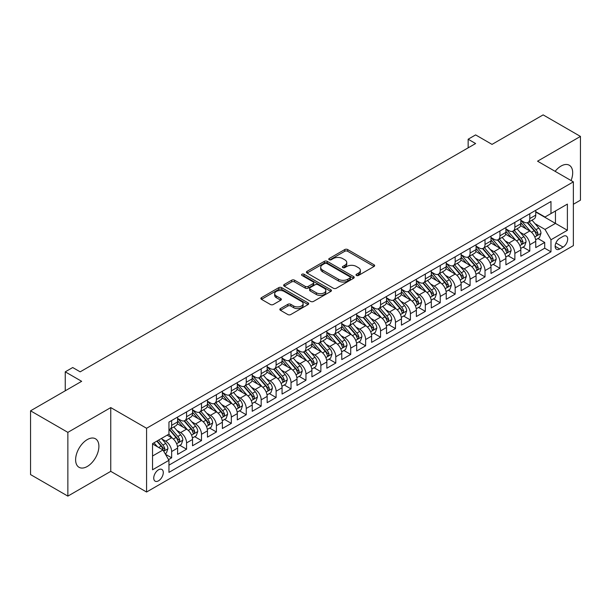 <?xml version="1.0" encoding="UTF-8"?>
<svg xmlns="http://www.w3.org/2000/svg" width="611" height="611" viewBox="0 0 611 611"><rect width="100%" height="100%" fill="white"/><g stroke="black" fill="none" stroke-linecap="round" stroke-linejoin="round"><path stroke-width="0.92" d="M356.427 275.454A1.451 0.84 0 0 0 358.481 275.454L374.039 266.472A2.07 1.199 0 0 0 374.65 265.625A2.07 1.199 0 0 0 374.039 264.777L347.674 249.555A2.07 1.199 0 0 0 344.749 249.555L329.184 258.545A1.451 0.84 0 0 0 328.756 259.133A1.451 0.84 0 0 0 329.184 259.728A1.451 0.84 0 0 0 331.231 259.728L333.247 258.568A6.629 3.826 0 0 1 342.626 258.568L344.818 259.835A6.629 3.826 0 0 1 346.758 262.539A6.629 3.826 0 0 1 344.818 265.243L342.809 266.411A1.451 0.84 0 0 0 342.381 266.999A1.451 0.84 0 0 0 342.809 267.595A1.451 0.84 0 0 0 344.856 267.595L346.872 266.427A6.629 3.826 0 0 1 356.244 266.427L358.443 267.694A6.629 3.826 0 0 1 360.383 270.406A6.629 3.826 0 0 1 358.443 273.109L356.427 274.27A1.451 0.84 0 0 0 356.007 274.866A1.451 0.84 0 0 0 356.427 275.454L356.427 274.27M87.258 466.483A16.459 9.501 120 0 0 98.012 451.972A16.459 9.501 120 0 0 95.484 438.782A16.459 9.501 120 0 0 87.258 439.599A16.459 9.501 120 0 0 76.505 454.103A16.459 9.501 120 0 0 79.025 467.293A16.459 9.501 120 0 0 87.258 466.483M571.071 180.543A16.459 9.501 120 0 0 569.284 165.245A16.459 9.501 120 0 0 561.051 166.055A16.459 9.501 120 0 0 555.132 171.34M158.509 480.826A6.752 3.903 120 0 0 162.923 474.877A6.752 3.903 120 0 0 161.892 469.462A6.752 3.903 120 0 0 158.509 469.798A6.752 3.903 120 0 0 154.102 475.748A6.752 3.903 120 0 0 155.133 481.163A6.752 3.903 120 0 0 158.509 480.826M280.441 308.586A2.07 1.199 0 0 0 279.838 309.433A2.07 1.199 0 0 0 280.441 310.273L287.842 314.55A2.07 1.199 0 0 0 290.767 314.55L308.051 304.568A2.07 1.199 0 0 0 308.662 303.72A2.07 1.199 0 0 0 308.051 302.88L281.686 287.659A2.07 1.199 0 0 0 278.761 287.659L261.477 297.633A2.07 1.199 0 0 0 260.866 298.481A2.07 1.199 0 0 0 261.477 299.329L270.413 304.484A2.07 1.199 0 0 0 273.338 304.484L280.739 300.215A2.07 1.199 0 0 0 281.343 299.367A2.07 1.199 0 0 0 280.739 298.519L276.309 295.961A5.545 3.2 0 0 1 274.683 293.7A5.545 3.2 0 0 1 278.104 290.744A5.545 3.2 0 0 1 284.146 291.439L301.498 301.46A5.545 3.2 0 0 1 303.125 303.72A5.545 3.2 0 0 1 299.703 306.676A5.545 3.2 0 0 1 293.662 305.989L290.767 304.316A2.07 1.199 0 0 0 287.842 304.316L280.441 308.586L280.441 310.273M573.362 204.265L580.45 200.179L580.45 136.421L543.141 114.883L492.031 144.387L475.618 134.909L468.156 139.216L475.618 143.532L80.171 371.839L72.709 367.532L65.247 371.839L65.247 390.796M67.859 432.367L67.859 496.117L110.759 471.348L110.759 407.59L67.859 432.367L30.55 410.821L81.66 381.317L65.247 371.839M110.759 407.59L146.571 428.273L573.362 181.864L573.362 245.622L146.571 492.023L146.571 428.273M580.45 136.421L537.55 161.189L573.362 181.864M333.392 288.247A2.07 1.199 0 0 0 336.325 288.247L353.609 278.265A2.07 1.199 0 0 0 354.212 277.425A2.07 1.199 0 0 0 353.609 276.577L327.244 261.355A2.07 1.199 0 0 0 324.311 261.355L307.028 271.337A2.07 1.199 0 0 0 306.424 272.178A2.07 1.199 0 0 0 307.028 273.025L333.392 288.247M302.552 275.767A1.451 0.84 0 0 1 304.026 275.973L304.026 274.255L330.834 289.729A2.07 1.199 0 0 1 331.437 290.576A2.07 1.199 0 0 1 330.834 291.416L313.55 301.399A2.07 1.199 0 0 1 310.617 301.399L284.252 286.177L291.646 281.938L291.646 280.212L284.252 284.482A2.07 1.199 0 0 0 283.649 285.329A2.07 1.199 0 0 0 284.252 286.177L284.252 284.482M291.646 281.938A2.07 1.199 0 0 1 294.578 281.938L294.578 280.212A2.07 1.199 0 0 0 291.646 280.212M294.578 280.212L305.271 286.383A2.07 1.199 0 0 0 308.204 286.383L313.107 283.557A2.07 1.199 0 0 0 313.718 282.71A2.07 1.199 0 0 0 313.107 281.862L301.979 275.439A1.451 0.84 0 0 1 301.551 274.843A1.451 0.84 0 0 1 302.445 274.072A1.451 0.84 0 0 1 304.026 274.255M67.859 496.117L30.55 474.579L30.55 410.821M168.544 459.609L171.645 457.822L165.451 454.248M161.93 439.034L165.673 441.195A8.439 4.873 60 0 1 171.645 451.537L177.61 448.084L177.61 454.378L186.569 449.207L179.779 445.289M176.854 430.419L180.596 432.58A8.439 4.873 60 0 1 186.569 442.914L192.534 439.469L192.534 445.763L201.493 440.592L194.703 436.674M191.77 421.804L195.52 423.965A8.439 4.873 60 0 1 201.493 434.299L207.457 430.854L207.457 437.148L216.409 431.977L209.619 428.059M206.694 413.181L210.444 415.35A8.439 4.873 60 0 1 216.409 425.684L222.381 422.239L222.381 428.532L231.332 423.362L224.543 419.444M221.617 404.566L225.367 406.735A8.439 4.873 60 0 1 231.332 417.069L237.305 413.624L237.305 419.917L246.256 414.747L239.466 410.829M236.541 395.951L240.291 398.12A8.439 4.873 60 0 1 246.256 408.453L252.228 405.009L252.228 411.302L261.18 406.132L254.39 402.206M251.465 387.336L255.207 389.505A8.439 4.873 60 0 1 261.18 399.838L267.152 396.394L267.152 402.68L276.103 397.517L269.314 393.591M266.388 378.721L270.131 380.882A8.439 4.873 60 0 1 276.103 391.223L282.068 387.779L282.068 394.064L291.027 388.901L284.237 384.976M281.312 370.106L285.054 372.267A8.439 4.873 60 0 1 291.027 382.608L296.992 379.164L296.992 385.449L305.951 380.286L299.161 376.361M296.236 361.491L299.978 363.652A8.439 4.873 60 0 1 305.951 373.993L311.916 370.549L311.916 376.834L320.867 371.664L314.077 367.746M311.152 352.875L314.902 355.037A8.439 4.873 60 0 1 320.867 365.378L326.839 361.933L326.839 368.219L335.79 363.049L329.001 359.131M326.075 344.26L329.825 346.422A8.439 4.873 60 0 1 335.79 356.763L341.763 353.318L341.763 359.604L350.714 354.433L343.924 350.515M340.999 335.645L344.749 337.807A8.439 4.873 60 0 1 350.714 348.148L356.687 344.703L356.687 350.989L365.638 345.818L358.848 341.9M355.923 327.03L359.673 329.192A8.439 4.873 60 0 1 365.638 339.533L371.61 336.088L371.61 342.374L380.561 337.203L373.772 333.285M370.846 318.415L374.589 320.576A8.439 4.873 60 0 1 380.561 330.918L386.526 327.473L386.526 333.759L395.485 328.588L388.695 324.67M385.77 309.8L389.513 311.961A8.439 4.873 60 0 1 395.485 322.303L401.45 318.858L401.45 325.144L410.409 319.973L403.619 316.055M400.694 301.185L404.436 303.346A8.439 4.873 60 0 1 410.409 313.687L416.374 310.235L416.374 316.529L425.332 311.358L418.543 307.44M415.61 292.57L419.36 294.731A8.439 4.873 60 0 1 425.332 305.072L431.297 301.62L431.297 307.913L440.248 302.743L433.459 298.825M430.534 283.955L434.284 286.116A8.439 4.873 60 0 1 440.248 296.457L446.221 293.005L446.221 299.298L455.172 294.128L448.382 290.21M445.457 275.34L449.207 277.501A8.439 4.873 60 0 1 455.172 287.842L461.145 284.39L461.145 290.683L470.096 285.513L463.306 281.595M460.381 266.724L464.131 268.886A8.439 4.873 60 0 1 470.096 279.219L476.068 275.775L476.068 282.068L485.019 276.898L478.23 272.98M475.305 258.102L479.047 260.271A8.439 4.873 60 0 1 485.019 270.604L490.992 267.16L490.992 273.453L499.943 268.282L493.153 264.364M490.228 249.487L493.971 251.656A8.439 4.873 60 0 1 499.943 261.989L505.908 258.545L505.908 264.838L514.867 259.667L508.077 255.749M505.152 240.871L508.894 243.041A8.439 4.873 60 0 1 514.867 253.374L520.832 249.93L520.832 256.223L529.79 251.052L529.79 244.759A8.439 4.873 -120 0 0 523.818 234.425L520.076 232.256M523.001 247.127L529.79 251.052M177.61 448.084A8.439 4.873 -120 0 0 171.645 437.751L167.17 435.162M192.534 439.469A8.439 4.873 -120 0 0 186.569 429.136L177.335 423.805M207.457 430.854A8.439 4.873 -120 0 0 201.493 420.521L192.259 415.19M222.381 422.239A8.439 4.873 -120 0 0 216.409 411.898L207.182 406.575M237.305 413.624A8.439 4.873 -120 0 0 231.332 403.283L222.106 397.96M252.228 405.009A8.439 4.873 -120 0 0 246.256 394.668L237.03 389.344M267.152 396.394A8.439 4.873 -120 0 0 261.18 386.053L251.953 380.729M282.068 387.779A8.439 4.873 -120 0 0 276.103 377.438L266.877 372.114M296.992 379.164A8.439 4.873 -120 0 0 291.027 368.823L281.793 363.499M311.916 370.549A8.439 4.873 -120 0 0 305.951 360.207L296.717 354.884M326.839 361.933A8.439 4.873 -120 0 0 320.867 351.592L311.641 346.261M341.763 353.318A8.439 4.873 -120 0 0 335.79 342.977L326.564 337.646M356.687 344.703A8.439 4.873 -120 0 0 350.714 334.362L341.488 329.031M371.61 336.088A8.439 4.873 -120 0 0 365.638 325.747L356.412 320.416M386.526 327.473A8.439 4.873 -120 0 0 380.561 317.132L371.335 311.801M401.45 318.858A8.439 4.873 -120 0 0 395.485 308.517L386.251 303.186M416.374 310.235A8.439 4.873 -120 0 0 410.409 299.902L401.175 294.571M431.297 301.62A8.439 4.873 -120 0 0 425.332 291.287L416.099 285.956M446.221 293.005A8.439 4.873 -120 0 0 440.248 282.672L431.022 277.341M461.145 284.39A8.439 4.873 -120 0 0 455.172 274.056L445.946 268.725M476.068 275.775A8.439 4.873 -120 0 0 470.096 265.441L460.87 260.11M490.992 267.16A8.439 4.873 -120 0 0 485.019 256.826L475.793 251.495M505.908 258.545A8.439 4.873 -120 0 0 499.943 248.203L490.717 242.88M520.832 249.93A8.439 4.873 -120 0 0 514.867 239.588L505.633 234.265M563.067 236.404L559.783 238.298A6.545 3.781 120 0 0 555.506 244.064A6.545 3.781 120 0 0 556.514 249.303A6.545 3.781 120 0 0 559.783 248.983L563.067 247.088A6.545 3.781 120 0 0 567.336 241.322A6.545 3.781 120 0 0 566.336 236.083A6.545 3.781 120 0 0 563.067 236.404M152.544 456.012L162.992 449.979L168.957 460.32L168.957 472.379L550.977 251.824L550.977 239.764L545.012 229.423L534.992 223.641M168.957 460.32L152.544 469.798L152.544 443.609L168.957 434.131L168.957 422.071L550.977 201.508L550.977 213.575L567.39 204.097L567.39 230.286L550.977 239.764M177.61 418.451L180.596 420.169A8.439 4.873 60 0 0 184.82 420.589L190.785 417.145A8.439 4.873 -120 0 0 192.534 413.28L192.534 408.453M192.534 409.836L195.52 411.554A8.439 4.873 60 0 0 199.744 411.974L205.708 408.53A8.439 4.873 -120 0 0 207.457 404.665L207.457 399.838M207.457 401.221L210.444 402.939A8.439 4.873 60 0 0 214.667 403.359L220.632 399.915A8.439 4.873 -120 0 0 222.381 396.05L222.381 391.223M222.381 392.606L225.367 394.324A8.439 4.873 60 0 0 229.583 394.744L235.556 391.3A8.439 4.873 -120 0 0 237.305 387.435L237.305 382.608M237.305 383.991L240.291 385.709A8.439 4.873 60 0 0 244.507 386.129L250.479 382.685A8.439 4.873 -120 0 0 252.228 378.82L252.228 373.993M252.228 375.375L255.207 377.094A8.439 4.873 60 0 0 259.431 377.514L265.403 374.069A8.439 4.873 -120 0 0 267.152 370.205L267.152 365.378M267.152 366.753L270.131 368.479A8.439 4.873 60 0 0 274.354 368.899L280.327 365.454A8.439 4.873 -120 0 0 282.068 361.59L282.068 356.763M282.068 358.138L285.054 359.864A8.439 4.873 60 0 0 289.278 360.284L295.243 356.839A8.439 4.873 -120 0 0 296.992 352.975L296.992 348.148M296.992 349.523L299.978 351.249A8.439 4.873 60 0 0 304.202 351.669L310.167 348.217A8.439 4.873 -120 0 0 311.916 344.36L311.916 339.533M311.916 340.907L314.902 342.634A8.439 4.873 60 0 0 319.125 343.054L325.09 339.601A8.439 4.873 -120 0 0 326.839 335.737L326.839 330.918M326.839 332.292L329.825 334.018A8.439 4.873 60 0 0 334.041 334.438L340.014 330.986A8.439 4.873 -120 0 0 341.763 327.122L341.763 322.303M341.763 323.677L344.749 325.403A8.439 4.873 60 0 0 348.965 325.823L354.938 322.371A8.439 4.873 -120 0 0 356.687 318.507L356.687 313.687M356.687 315.062L359.673 316.788A8.439 4.873 60 0 0 363.889 317.201L369.861 313.756A8.439 4.873 -120 0 0 371.61 309.892L371.61 305.072M371.61 306.447L374.589 308.173A8.439 4.873 60 0 0 378.812 308.586L384.785 305.141A8.439 4.873 -120 0 0 386.526 301.276L386.526 296.45M386.526 297.832L389.513 299.558A8.439 4.873 60 0 0 393.736 299.97L399.701 296.526A8.439 4.873 -120 0 0 401.45 292.661L401.45 287.834M401.45 289.217L404.436 290.943A8.439 4.873 60 0 0 408.66 291.355L414.625 287.911A8.439 4.873 -120 0 0 416.374 284.046L416.374 279.219M416.374 280.602L419.36 282.328A8.439 4.873 60 0 0 423.583 282.74L429.548 279.296A8.439 4.873 -120 0 0 431.297 275.431L431.297 270.604M431.297 271.987L434.284 273.705A8.439 4.873 60 0 0 438.507 274.125L444.472 270.681A8.439 4.873 -120 0 0 446.221 266.816L446.221 261.989M446.221 263.372L449.207 265.09A8.439 4.873 60 0 0 453.423 265.51L459.396 262.066A8.439 4.873 -120 0 0 461.145 258.201L461.145 253.374M461.145 254.756L464.131 256.475A8.439 4.873 60 0 0 468.347 256.895L474.319 253.45A8.439 4.873 -120 0 0 476.068 249.586L476.068 244.759M476.068 246.141L479.047 247.86A8.439 4.873 60 0 0 483.27 248.28L489.243 244.835A8.439 4.873 -120 0 0 490.992 240.971L490.992 236.144M490.992 237.526L493.971 239.245A8.439 4.873 60 0 0 498.194 239.665L504.167 236.22A8.439 4.873 -120 0 0 505.908 232.356L505.908 227.529M505.908 228.911L508.894 230.63A8.439 4.873 60 0 0 513.118 231.05L519.083 227.605A8.439 4.873 -120 0 0 520.832 223.741L520.832 218.914M168.957 465.147L544.707 248.203L544.707 242.437L535.755 247.608L535.755 241.314A8.439 4.873 -120 0 0 529.79 230.973L520.557 225.65M520.832 220.296L523.818 222.014A8.439 4.873 -120 0 0 528.041 222.435A8.439 4.873 -120 0 0 529.79 218.57L529.79 213.743M528.041 222.435L534.006 218.99A8.439 4.873 -120 0 0 535.755 215.125L535.755 210.299M171.645 420.513L171.645 425.34A8.439 4.873 60 0 1 169.896 429.205A8.439 4.873 60 0 1 168.957 429.548M169.896 429.205L175.861 425.76A8.439 4.873 -120 0 0 177.61 421.896L177.61 417.069M186.569 411.898L186.569 416.725A8.439 4.873 60 0 1 184.82 420.589M201.493 403.283L201.493 408.11A8.439 4.873 60 0 1 199.744 411.974M216.409 394.668L216.409 399.495A8.439 4.873 60 0 1 214.667 403.359M231.332 386.053L231.332 390.88A8.439 4.873 60 0 1 229.583 394.744M246.256 377.438L246.256 382.265A8.439 4.873 60 0 1 244.507 386.129M261.18 368.823L261.18 373.649A8.439 4.873 60 0 1 259.431 377.514M276.103 360.207L276.103 365.034A8.439 4.873 60 0 1 274.354 368.899M291.027 351.592L291.027 356.419A8.439 4.873 60 0 1 289.278 360.284M305.951 342.977L305.951 347.804A8.439 4.873 60 0 1 304.202 351.669M320.867 334.362L320.867 339.189A8.439 4.873 60 0 1 319.125 343.054M335.79 325.747L335.79 330.574A8.439 4.873 60 0 1 334.041 334.438M350.714 317.132L350.714 321.959A8.439 4.873 60 0 1 348.965 325.823M365.638 308.517L365.638 313.344A8.439 4.873 60 0 1 363.889 317.201M380.561 299.902L380.561 304.721A8.439 4.873 60 0 1 378.812 308.586M395.485 291.287L395.485 296.106A8.439 4.873 60 0 1 393.736 299.97M410.409 282.672L410.409 287.491A8.439 4.873 60 0 1 408.66 291.355M425.332 274.056L425.332 278.876A8.439 4.873 60 0 1 423.583 282.74M440.248 265.434L440.248 270.261A8.439 4.873 60 0 1 438.507 274.125M455.172 256.819L455.172 261.645A8.439 4.873 60 0 1 453.423 265.51M470.096 248.203L470.096 253.03A8.439 4.873 60 0 1 468.347 256.895M485.019 239.588L485.019 244.415A8.439 4.873 60 0 1 483.27 248.28M499.943 230.973L499.943 235.8A8.439 4.873 60 0 1 498.194 239.665M514.867 222.358L514.867 227.185A8.439 4.873 60 0 1 513.118 231.05M514.867 253.374L514.867 259.667M499.943 261.989L499.943 268.282M485.019 270.604L485.019 276.898M470.096 279.219L470.096 285.513M455.172 287.842L455.172 294.128M440.248 296.457L440.248 302.743M425.332 305.072L425.332 311.358M410.409 313.687L410.409 319.973M395.485 322.303L395.485 328.588M380.561 330.918L380.561 337.203M365.638 339.533L365.638 345.818M350.714 348.148L350.714 354.433M335.79 356.763L335.79 363.049M320.867 365.378L320.867 371.664M305.951 373.993L305.951 380.286M291.027 382.608L291.027 388.901M276.103 391.223L276.103 397.517M261.18 399.838L261.18 406.132M246.256 408.453L246.256 414.747M231.332 417.069L231.332 423.362M216.409 425.684L216.409 431.977M201.493 434.299L201.493 440.592M186.569 442.914L186.569 449.207M171.645 451.537L171.645 457.822M162.992 449.979L152.544 443.953M545.012 229.423L555.452 223.397L555.452 210.986L567.39 204.097M535.755 212.025L567.39 230.286M535.755 211.673L545.012 217.02L550.977 213.575M110.759 471.348L146.571 492.023M468.156 139.216L468.156 147.839M537.917 238.511L544.707 242.437M544.707 248.203L550.977 251.824M357.007 275.66L358.443 274.835A6.629 3.826 0 0 0 360.383 272.124L360.383 270.406M346.758 262.539L346.758 264.265A6.629 3.826 0 0 1 344.818 266.969L343.382 267.794M374.016 266.488L347.674 251.281A2.07 1.199 0 0 0 344.749 251.281L329.764 259.935M353.578 278.288L327.244 263.081A2.07 1.199 0 0 0 324.311 263.081L307.058 273.041M349.95 278.013A1.451 0.84 0 0 0 350.37 277.425A1.451 0.84 0 0 0 349.95 276.829L326.801 263.471A1.451 0.84 0 0 0 324.754 263.471L322.631 264.693A6.629 3.826 0 0 0 320.691 267.404A6.629 3.826 0 0 0 322.631 270.108L338.448 279.242A6.629 3.826 0 0 0 347.819 279.242L349.95 278.013L349.95 279.739A1.451 0.84 0 0 0 350.37 279.143L350.37 277.425M320.691 267.404L320.691 269.123A6.629 3.826 0 0 0 322.631 271.834L322.631 270.108M349.95 279.739L347.819 280.961A6.629 3.826 0 0 1 338.448 280.961L322.631 271.834M294.578 281.938L305.271 288.109A2.07 1.199 0 0 0 308.204 288.109L313.107 285.276A2.07 1.199 0 0 0 313.718 284.428L313.718 282.71M304.026 275.973L330.803 291.432M316.368 292.791A5.545 3.2 0 0 0 322.409 293.486A5.545 3.2 0 0 0 325.823 290.531A5.545 3.2 0 0 0 324.204 288.27L318.087 284.741A2.07 1.199 0 0 0 315.161 284.741L310.251 287.567A2.07 1.199 0 0 0 309.647 288.415A2.07 1.199 0 0 0 310.251 289.263L316.368 292.791L316.368 294.517A5.545 3.2 0 0 0 322.409 295.212A5.545 3.2 0 0 0 325.823 292.257L325.823 290.531M309.647 288.415L309.647 290.141A2.07 1.199 0 0 0 310.251 290.989L310.251 289.263M316.368 294.517L310.251 290.989M303.125 303.72L303.125 305.447A5.545 3.2 0 0 1 299.703 308.402A5.545 3.2 0 0 1 293.662 307.707L290.767 306.035A2.07 1.199 0 0 0 287.842 306.035L280.472 310.296M274.683 293.7L274.683 295.426A5.545 3.2 0 0 0 276.309 297.687L276.309 295.961M280.709 300.23L276.309 297.687M308.028 304.584L281.686 289.377A2.07 1.199 0 0 0 278.761 289.377L261.5 299.344M535.633 239.833L539.49 237.61L540.979 233.303A5.591 3.231 -120 0 0 538.803 228.048L531.982 220.159M530.615 231.523L522.527 222.16A16.146 9.318 -120 0 0 520.832 220.388M526.186 228.896L521.657 223.657A13.404 7.737 -120 0 0 520.832 222.755M527.278 222.74L534.174 230.721A5.591 3.231 60 0 1 536.168 234.571L536.573 235.235L537.329 235.128L537.963 233.539A5.591 3.231 -120 0 0 535.969 229.69L529.149 221.793M527.683 222.61L535.091 231.187A2.849 1.642 60 0 1 535.809 232.302L537.963 233.539M520.709 248.456L524.566 246.225L526.056 241.918A5.591 3.231 -120 0 0 523.879 236.663L517.059 228.774M515.692 240.138L507.611 230.775A16.146 9.318 -120 0 0 505.908 229.003M511.262 237.511L506.74 232.272A13.404 7.737 -120 0 0 505.908 231.37M512.354 231.355L519.251 239.336A5.591 3.231 60 0 1 521.244 243.193L521.657 243.85L522.413 243.743L523.039 242.155A5.591 3.231 -120 0 0 521.046 238.305L514.225 230.408M512.759 231.225L520.175 239.802A2.849 1.642 60 0 1 520.893 240.917L523.039 242.155M505.786 257.071L509.643 254.84L511.132 250.533A5.591 3.231 -120 0 0 508.955 245.278L502.135 237.389M500.768 248.753L492.687 239.39A16.146 9.318 -120 0 0 490.992 237.618M496.338 246.126L491.817 240.887A13.404 7.737 -120 0 0 490.992 239.986M497.43 239.97L504.327 247.951A5.591 3.231 60 0 1 506.32 251.808L506.733 252.465L507.489 252.358L508.115 250.77A5.591 3.231 -120 0 0 506.122 246.92L499.302 239.023M497.843 239.84L505.251 248.417A2.849 1.642 60 0 1 505.969 249.532L508.115 250.77M490.862 265.686L494.719 263.456L496.208 259.148A5.591 3.231 -120 0 0 494.032 253.901L487.211 246.004M485.852 257.368L477.764 248.005A16.146 9.318 -120 0 0 476.068 246.233M481.415 254.741L476.893 249.502A13.404 7.737 -120 0 0 476.068 248.601M482.514 248.585L489.403 256.567A5.591 3.231 60 0 1 491.404 260.423L491.809 261.08L492.565 260.973L493.192 259.385A5.591 3.231 -120 0 0 491.198 255.535L484.378 247.638M482.919 248.456L490.328 257.032A2.849 1.642 60 0 1 491.045 258.148L493.192 259.385M475.938 274.301L479.795 272.071L481.285 267.763A5.591 3.231 -120 0 0 479.108 262.516L472.295 254.619M470.928 265.984L462.84 256.62A16.146 9.318 -120 0 0 461.145 254.848M466.491 263.356L461.969 258.117A13.404 7.737 -120 0 0 461.145 257.223M467.591 257.2L474.487 265.182A5.591 3.231 60 0 1 476.481 269.039L476.886 269.695L477.642 269.596L478.268 268A5.591 3.231 -120 0 0 476.275 264.151L469.454 256.253M467.995 257.071L475.404 265.648A2.849 1.642 60 0 1 476.122 266.763L478.268 268M461.015 282.916L464.872 280.686L466.369 276.378A5.591 3.231 -120 0 0 464.184 271.131L457.372 263.234M456.005 274.599L447.916 265.235A16.146 9.318 -120 0 0 446.221 263.463M451.567 271.971L447.046 266.732A13.404 7.737 -120 0 0 446.221 265.838M452.667 265.816L459.564 273.797A5.591 3.231 60 0 1 461.557 277.654L461.962 278.318L462.718 278.211L463.344 276.615A5.591 3.231 -120 0 0 461.351 272.766L454.538 264.869M453.072 265.686L460.48 274.263A2.849 1.642 60 0 1 461.198 275.378L463.344 276.615M446.099 291.531L449.948 289.301L451.445 284.993A5.591 3.231 -120 0 0 449.268 279.746L442.448 271.849M441.081 283.214L432.993 273.85A16.146 9.318 -120 0 0 431.297 272.078M436.644 280.586L432.122 275.355A13.404 7.737 -120 0 0 431.297 274.454M437.743 274.431L444.64 282.412A5.591 3.231 60 0 1 446.633 286.269L447.038 286.933L447.794 286.826L448.421 285.23A5.591 3.231 -120 0 0 446.427 281.381L439.615 273.484M438.148 274.301L445.556 282.878A2.849 1.642 60 0 1 446.274 283.993L448.421 285.23M431.175 300.146L435.032 297.916L436.521 293.608A5.591 3.231 -120 0 0 434.345 288.361L427.524 280.464M426.157 291.829L418.069 282.465A16.146 9.318 -120 0 0 416.374 280.693M421.727 289.202L417.198 283.97A13.404 7.737 -120 0 0 416.374 283.069M422.82 283.046L429.716 291.027A5.591 3.231 60 0 1 431.71 294.884L432.114 295.548L432.871 295.441L433.505 293.845A5.591 3.231 -120 0 0 431.503 289.996L424.691 282.099M423.224 282.916L430.633 291.493A2.849 1.642 60 0 1 431.351 292.608L433.505 293.845M416.251 308.761L420.108 306.531L421.598 302.224A5.591 3.231 -120 0 0 419.421 296.977L412.601 289.079M411.234 300.444L403.153 291.08A16.146 9.318 -120 0 0 401.45 289.309M406.804 297.817L402.275 292.585A13.404 7.737 -120 0 0 401.45 291.684M407.896 291.661L414.793 299.642A5.591 3.231 60 0 1 416.786 303.499L417.191 304.163L417.947 304.057L418.581 302.468A5.591 3.231 -120 0 0 416.587 298.611L409.767 290.721M408.301 291.531L415.717 300.108A2.849 1.642 60 0 1 416.435 301.223L418.581 302.468M401.328 317.376L405.185 315.146L406.674 310.839A5.591 3.231 -120 0 0 404.497 305.592L397.677 297.694M396.31 309.059L388.229 299.695A16.146 9.318 -120 0 0 386.526 297.924M391.88 306.432L387.359 301.2A13.404 7.737 -120 0 0 386.526 300.299M392.972 300.276L399.869 308.265A5.591 3.231 60 0 1 401.862 312.114L402.275 312.779L403.031 312.672L403.657 311.083A5.591 3.231 -120 0 0 401.664 307.226L394.843 299.337M393.377 300.146L400.793 308.723A2.849 1.642 60 0 1 401.511 309.838L403.657 311.083M386.404 325.991L390.261 323.769L391.75 319.454A5.591 3.231 -120 0 0 389.574 314.207L382.753 306.31M381.394 317.674L373.306 308.318A16.146 9.318 -120 0 0 371.61 306.539M376.956 315.047L372.435 309.815A13.404 7.737 -120 0 0 371.61 308.914M378.049 308.891L384.945 316.88A5.591 3.231 60 0 1 386.939 320.729L387.351 321.394L388.107 321.287L388.733 319.698A5.591 3.231 -120 0 0 386.74 315.841L379.92 307.952M378.461 308.761L385.869 317.338A2.849 1.642 60 0 1 386.587 318.453L388.733 319.698M371.48 334.607L375.337 332.384L376.827 328.069A5.591 3.231 -120 0 0 374.65 322.822L367.837 314.925M366.47 326.289L358.382 316.933A16.146 9.318 -120 0 0 356.687 315.154M362.033 323.662L357.511 318.43A13.404 7.737 -120 0 0 356.687 317.529M363.133 317.506L370.029 325.495A5.591 3.231 60 0 1 372.023 329.344L372.427 330.009L373.184 329.902L373.81 328.313A5.591 3.231 -120 0 0 371.816 324.456L364.996 316.567M363.537 317.376L370.946 325.953A2.849 1.642 60 0 1 371.664 327.068L373.81 328.313M356.557 343.222L360.414 340.999L361.911 336.692A5.591 3.231 -120 0 0 359.726 331.437L352.914 323.54M351.546 334.904L343.458 325.548A16.146 9.318 -120 0 0 341.763 323.769M347.109 332.277L342.588 327.045A13.404 7.737 -120 0 0 341.763 326.144M348.209 326.121L355.106 334.11A5.591 3.231 60 0 1 357.099 337.959L357.504 338.624L358.26 338.517L358.886 336.928A5.591 3.231 -120 0 0 356.893 333.071L350.072 325.182M348.614 325.991L356.022 334.576A2.849 1.642 60 0 1 356.74 335.683L358.886 336.928M341.633 351.837L345.49 349.614L346.987 345.307A5.591 3.231 -120 0 0 344.81 340.052L337.99 332.155M336.623 343.519L328.535 334.164A16.146 9.318 -120 0 0 326.839 332.384M332.185 340.9L327.664 335.66A13.404 7.737 -120 0 0 326.839 334.759M333.285 334.736L340.182 342.725A5.591 3.231 60 0 1 342.175 346.574L342.58 347.239L343.336 347.132L343.962 345.543A5.591 3.231 -120 0 0 341.969 341.686L335.156 333.797M333.69 334.607L341.098 343.191A2.849 1.642 60 0 1 341.816 344.299L343.962 345.543M326.717 360.452L330.566 358.229L332.063 353.922A5.591 3.231 -120 0 0 329.887 348.667L323.066 340.778M321.699 352.142L313.611 342.779A16.146 9.318 -120 0 0 311.916 340.999M317.262 349.515L312.74 344.276A13.404 7.737 -120 0 0 311.916 343.374M318.362 343.351L325.258 351.34A5.591 3.231 60 0 1 327.252 355.19L327.656 355.854L328.413 355.747L329.039 354.159A5.591 3.231 -120 0 0 327.045 350.302L320.233 342.412M318.766 343.222L326.175 351.806A2.849 1.642 60 0 1 326.893 352.921L329.039 354.159M311.793 369.067L315.65 366.844L317.14 362.537A5.591 3.231 -120 0 0 314.963 357.282L308.143 349.393M306.775 360.757L298.687 351.394A16.146 9.318 -120 0 0 296.992 349.614M302.346 358.13L297.817 352.891A13.404 7.737 -120 0 0 296.992 351.989M303.438 351.967L310.335 359.955A5.591 3.231 60 0 1 312.328 363.805L312.733 364.469L313.489 364.362L314.123 362.774A5.591 3.231 -120 0 0 312.129 358.917L305.309 351.027M303.843 351.837L311.251 360.421A2.849 1.642 60 0 1 311.969 361.536L314.123 362.774M296.87 377.682L300.727 375.46L302.216 371.152A5.591 3.231 -120 0 0 300.039 365.897L293.219 358.008M291.852 369.372L283.771 360.009A16.146 9.318 -120 0 0 282.068 358.229M287.422 366.745L282.901 361.506A13.404 7.737 -120 0 0 282.068 360.605M288.514 360.582L295.411 368.57A5.591 3.231 60 0 1 297.404 372.42L297.817 373.084L298.565 372.977L299.199 371.389A5.591 3.231 -120 0 0 297.206 367.539L290.385 359.642M288.919 360.452L296.335 369.036A2.849 1.642 60 0 1 297.053 370.151L299.199 371.389M281.946 386.297L285.803 384.075L287.292 379.767A5.591 3.231 -120 0 0 285.116 374.512L278.295 366.623M276.928 377.988L268.848 368.624A16.146 9.318 -120 0 0 267.152 366.852M272.498 375.36L267.977 370.121A13.404 7.737 -120 0 0 267.152 369.22M273.591 369.204L280.487 377.186A5.591 3.231 60 0 1 282.481 381.035L282.893 381.699L283.649 381.592L284.275 380.004A5.591 3.231 -120 0 0 282.282 376.155L275.462 368.257M274.003 369.067L281.411 377.651A2.849 1.642 60 0 1 282.129 378.767L284.275 380.004M267.022 394.912L270.879 392.69L272.369 388.382A5.591 3.231 -120 0 0 270.192 383.128L263.372 375.238M262.012 386.603L253.924 377.239A16.146 9.318 -120 0 0 252.228 375.467M257.575 383.975L253.053 378.736A13.404 7.737 -120 0 0 252.228 377.835M258.674 377.819L265.564 385.801A5.591 3.231 60 0 1 267.565 389.65L267.969 390.314L268.725 390.208L269.352 388.619A5.591 3.231 -120 0 0 267.358 384.77L260.538 376.872M259.079 377.69L266.488 386.267A2.849 1.642 60 0 1 267.206 387.382L269.352 388.619M252.099 403.527L255.956 401.305L257.445 396.997A5.591 3.231 -120 0 0 255.268 391.743L248.456 383.853M247.088 395.218L239 385.854A16.146 9.318 -120 0 0 237.305 384.082M242.651 392.59L238.13 387.351A13.404 7.737 -120 0 0 237.305 386.45M243.751 386.435L250.647 394.416A5.591 3.231 60 0 1 252.641 398.273L253.046 398.93L253.802 398.823L254.428 397.234A5.591 3.231 -120 0 0 252.435 393.385L245.614 385.488M244.156 386.305L251.564 394.882A2.849 1.642 60 0 1 252.282 395.997L254.428 397.234M237.175 412.15L241.032 409.92L242.529 405.612A5.591 3.231 -120 0 0 240.344 400.358L233.532 392.468M232.165 403.833L224.077 394.469A16.146 9.318 -120 0 0 222.381 392.697M227.727 401.206L223.206 395.966A13.404 7.737 -120 0 0 222.381 395.065M228.827 395.05L235.724 403.031A5.591 3.231 60 0 1 237.717 406.888L238.122 407.545L238.878 407.438L239.504 405.849A5.591 3.231 -120 0 0 237.511 402L230.691 394.103M229.232 394.92L236.64 403.497A2.849 1.642 60 0 1 237.358 404.612L239.504 405.849M222.259 420.765L226.108 418.535L227.605 414.227A5.591 3.231 -120 0 0 225.428 408.973L218.608 401.083M217.241 412.448L209.153 403.084A16.146 9.318 -120 0 0 207.457 401.312M212.804 409.821L208.282 404.581A13.404 7.737 -120 0 0 207.457 403.68M213.903 403.665L220.8 411.646A5.591 3.231 60 0 1 222.794 415.503L223.198 416.16L223.954 416.053L224.581 414.464A5.591 3.231 -120 0 0 222.587 410.615L215.775 402.718M214.308 403.535L221.717 412.112A2.849 1.642 60 0 1 222.435 413.227L224.581 414.464M207.335 429.38L211.192 427.15L212.681 422.843A5.591 3.231 -120 0 0 210.505 417.596L203.684 409.698M202.317 421.063L194.229 411.699A16.146 9.318 -120 0 0 192.534 409.928M197.888 418.436L193.359 413.196A13.404 7.737 -120 0 0 192.534 412.303M198.98 412.28L205.876 420.261A5.591 3.231 60 0 1 207.87 424.118L208.275 424.775L209.031 424.676L209.665 423.079A5.591 3.231 -120 0 0 207.664 419.23L200.851 411.333M199.385 412.15L206.793 420.727A2.849 1.642 60 0 1 207.511 421.842L209.665 423.079M192.412 437.995L196.268 435.765L197.758 431.458A5.591 3.231 -120 0 0 195.581 426.211L188.761 418.314M187.394 429.678L179.313 420.315A16.146 9.318 -120 0 0 177.61 418.543M182.964 427.051L178.435 421.811A13.404 7.737 -120 0 0 177.61 420.918M184.056 420.895L190.953 428.876A5.591 3.231 60 0 1 192.946 432.733L193.351 433.398L194.107 433.291L194.741 431.694A5.591 3.231 -120 0 0 192.748 427.845L185.927 419.948M184.461 420.765L191.877 429.342A2.849 1.642 60 0 1 192.595 430.457L194.741 431.694M177.488 446.61L181.345 444.38L182.834 440.073A5.591 3.231 -120 0 0 180.657 434.826L173.837 426.929M172.47 438.293L168.903 434.161M168.04 435.666L167.46 434.994M169.132 429.51L176.029 437.491A5.591 3.231 60 0 1 178.022 441.348L178.435 442.013L179.191 441.906L179.817 440.31A5.591 3.231 -120 0 0 177.824 436.46L171.004 428.563M169.537 429.38L176.953 437.957A2.849 1.642 60 0 1 177.671 439.072L179.817 440.31M165.153 453.729L166.421 452.995L167.91 448.688A5.591 3.231 -120 0 0 165.734 443.441L161.441 438.469M157.432 446.778L153.98 442.776M153.117 444.281L152.544 443.617M156.813 441.142L161.105 446.106A5.591 3.231 60 0 1 163.099 449.963L163.511 450.628L164.267 450.521L164.894 448.925A5.591 3.231 -120 0 0 162.9 445.075L158.608 440.103M157.164 440.943L162.03 446.572A2.849 1.642 60 0 1 162.747 447.687L164.894 448.925M165.673 441.195L171.645 437.751M180.596 432.58L186.569 429.136M195.52 423.965L201.493 420.521M210.444 415.35L216.409 411.898M225.367 406.735L231.332 403.283M240.291 398.12L246.256 394.668M255.207 389.505L261.18 386.053M270.131 380.882L276.103 377.438M285.054 372.267L291.027 368.823M299.978 363.652L305.951 360.207M314.902 355.037L320.867 351.592M329.825 346.422L335.79 342.977M344.749 337.807L350.714 334.362M359.673 329.192L365.638 325.747M374.589 320.576L380.561 317.132M389.513 311.961L395.485 308.517M404.436 303.346L410.409 299.902M419.36 294.731L425.332 291.287M434.284 286.116L440.248 282.672M449.207 277.501L455.172 274.056M464.131 268.886L470.096 265.441M479.047 260.271L485.019 256.826M493.971 251.656L499.943 248.203M508.894 243.041L514.867 239.588M523.818 234.425L529.79 230.973M529.79 218.57L535.755 215.125M171.645 425.34L177.61 421.896M186.569 416.725L192.534 413.28M201.493 408.11L207.457 404.665M216.409 399.495L222.381 396.05M231.332 390.88L237.305 387.435M246.256 382.265L252.228 378.82M261.18 373.649L267.152 370.205M276.103 365.034L282.068 361.59M291.027 356.419L296.992 352.975M305.951 347.804L311.916 344.36M320.867 339.189L326.839 335.737M335.79 330.574L341.763 327.122M350.714 321.959L356.687 318.507M365.638 313.344L371.61 309.892M380.561 304.721L386.526 301.276M395.485 296.106L401.45 292.661M410.409 287.491L416.374 284.046M425.332 278.876L431.297 275.431M440.248 270.261L446.221 266.816M455.172 261.645L461.145 258.201M470.096 253.03L476.068 249.586M485.019 244.415L490.992 240.971M499.943 235.8L505.908 232.356M514.867 227.185L520.832 223.741M529.79 244.759L535.755 241.314M555.911 242.957L563.067 247.088M555.155 246.309L559.783 248.983M358.443 274.835L358.443 273.109M342.809 267.595L342.809 266.411M344.818 266.969L344.818 265.243M329.184 259.728L329.184 258.545M344.749 251.281L344.749 249.555M347.674 251.281L347.674 249.555M374.039 266.472L374.039 264.777M307.028 273.025L307.028 271.337M324.311 263.081L324.311 261.355M327.244 263.081L327.244 261.355M353.609 278.265L353.609 276.577M338.448 280.961L338.448 279.242M347.819 280.961L347.819 279.242M305.271 288.109L305.271 286.383M308.204 288.109L308.204 286.383M313.107 285.276L313.107 283.557M330.834 291.416L330.834 289.729M287.842 306.035L287.842 304.316M290.767 306.035L290.767 304.316M293.662 307.707L293.662 305.989M280.739 300.215L280.739 298.519M261.477 299.329L261.477 297.633M278.761 289.377L278.761 287.659M281.686 289.377L281.686 287.659M308.051 304.568L308.051 302.88M534.778 236.969L540.941 233.41M522.527 222.16L523.299 221.717M535.969 229.69L538.803 228.048M531.509 232.264L534.174 230.721M519.854 245.584L526.018 242.025M507.611 230.775L508.375 230.332M521.046 238.305L523.879 236.663M516.585 240.879L519.251 239.336M504.93 254.199L511.094 250.64M492.687 239.39L493.451 238.947M506.122 246.92L508.955 245.278M501.662 249.494L504.327 247.951M490.007 262.814L496.178 259.255M477.764 248.005L478.535 247.562M491.198 255.535L494.032 253.901M486.738 258.109L489.403 256.567M475.091 271.429L481.254 267.87M462.84 256.62L463.612 256.177M476.275 264.151L479.108 262.516M471.814 266.724L474.487 265.182M460.167 280.044L466.33 276.485M447.916 265.235L448.688 264.792M461.351 272.766L464.184 271.131M456.898 275.34L459.564 273.797M445.243 288.659L451.407 285.1M432.993 273.85L433.764 273.407M446.427 281.381L449.268 279.746M441.974 283.955L444.64 282.412M430.32 297.274L436.483 293.715M418.069 282.465L418.841 282.022M431.503 289.996L434.345 288.361M427.051 292.57L429.716 291.027M415.396 305.89L421.559 302.33M403.153 291.08L403.917 290.637M416.587 298.611L419.421 296.977M412.127 301.185L414.793 299.642M400.472 314.505L406.636 310.953M388.229 299.695L388.993 299.253M401.664 307.226L404.497 305.592M397.203 309.8L399.869 308.265M385.549 323.127L391.712 319.568M373.306 308.318L374.069 307.868M386.74 315.841L389.574 314.207M382.28 318.415L384.945 316.88M370.633 331.742L376.796 328.183M358.382 316.933L359.153 316.49M371.816 324.456L374.65 322.822M367.356 327.03L370.029 325.495M355.709 340.358L361.872 336.798M343.458 325.548L344.23 325.105M356.893 333.071L359.726 331.437M352.432 335.645L355.106 334.11M340.785 348.973L346.949 345.414M328.535 334.164L329.306 333.721M341.969 341.686L344.81 340.052M337.516 344.26L340.182 342.725M325.862 357.588L332.025 354.029M313.611 342.779L314.382 342.336M327.045 350.302L329.887 348.667M322.593 352.875L325.258 351.34M310.938 366.203L317.101 362.644M298.687 351.394L299.459 350.951M312.129 358.917L314.963 357.282M307.669 361.491L310.335 359.955M296.014 374.818L302.178 371.259M283.771 360.009L284.535 359.566M297.206 367.539L300.039 365.897M292.745 370.113L295.411 368.57M281.091 383.433L287.254 379.874M268.848 368.624L269.611 368.181M282.282 376.155L285.116 374.512M277.822 378.728L280.487 377.186M266.167 392.048L272.338 388.489M253.924 377.239L254.695 376.796M267.358 384.77L270.192 383.128M262.898 387.343L265.564 385.801M251.251 400.663L257.414 397.104M239 385.854L239.772 385.411M252.435 393.385L255.268 391.743M247.974 395.959L250.647 394.416M236.327 409.278L242.491 405.719M224.077 394.469L224.848 394.026M237.511 402L240.344 400.358M233.058 404.574L235.724 403.031M221.403 417.893L227.567 414.334M209.153 403.084L209.924 402.641M222.587 410.615L225.428 408.973M218.135 413.189L220.8 411.646M206.48 426.509L212.643 422.949M194.229 411.699L195.001 411.256M207.664 419.23L210.505 417.596M203.211 421.804L205.876 420.261M191.556 435.124L197.72 431.565M179.313 420.315L180.077 419.872M192.748 427.845L195.581 426.211M188.287 430.419L190.953 428.876M176.632 443.739L182.796 440.18M177.824 436.46L180.657 434.826M173.364 439.034L176.029 437.491M163.695 451.208L167.872 448.795M162.9 445.075L165.734 443.441M158.692 447.504L161.105 446.106"/></g></svg>

